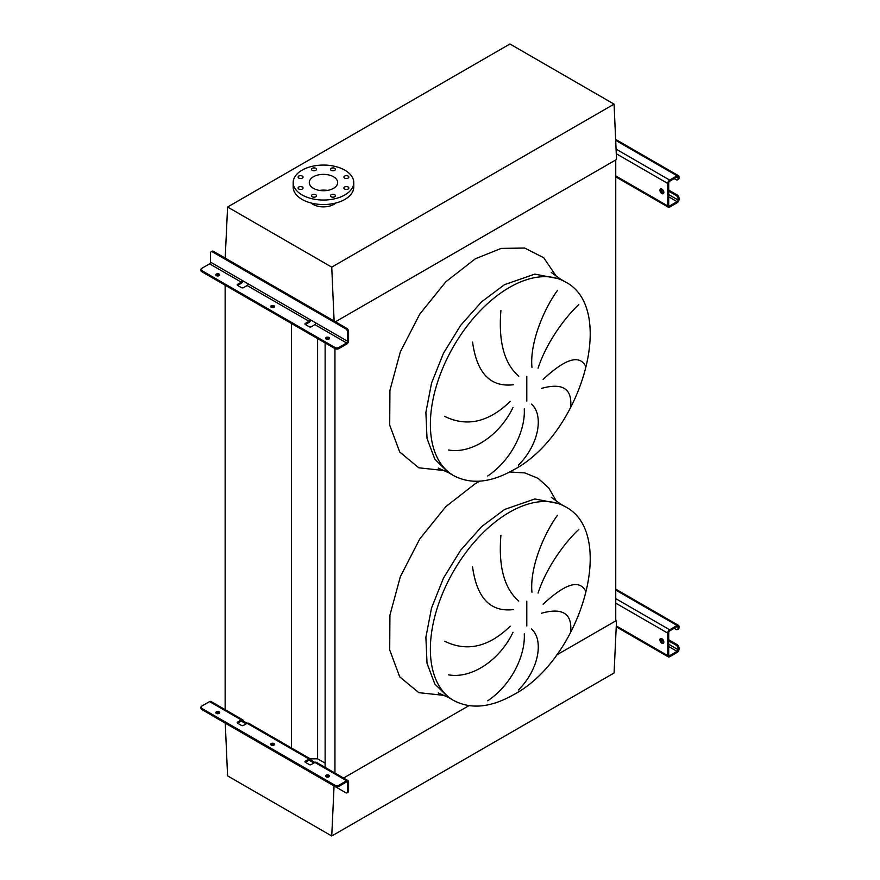 <?xml version="1.0" encoding="UTF-8"?>
<svg xmlns="http://www.w3.org/2000/svg" width="880" height="880" viewBox="0 0 880 880"><rect width="100%" height="100%" fill="white"/><g stroke="black" fill="none" stroke-linecap="round" stroke-linejoin="round"><path stroke-width="1.32" d="M570.658 631.73C572.275 613.525 562.54 607.365 541.453 613.261M543.125 604.241C565.422 583.385 579.656 579.106 585.816 591.393M578.798 529.408C566.478 540.859 546.909 565.917 538.076 593.076M531.96 592.273C529.573 567.908 543.851 533.907 557.469 515.317M531.41 628.958C543.829 639.452 539.352 669.02 518.441 689.986M570.658 406.879C572.275 388.685 562.54 382.525 541.453 388.41M543.125 379.401C565.422 358.545 579.656 354.255 585.816 366.542M578.798 304.568C566.478 316.019 546.909 341.077 538.076 368.225M531.96 367.433C529.573 343.068 543.851 309.067 557.469 290.466M531.41 404.107C543.829 414.612 539.352 444.169 518.441 465.135M487.74 475.97C511.72 459.8 525.536 430.342 524.26 408.892M444.642 416.35C466.829 427.262 488.708 422.268 510.257 401.357M513.007 407.418C500.5 434.06 472.758 454.256 448.448 449.999M500.918 310.42C498.311 341.781 504.273 363.715 518.793 376.233M513.348 384.747C490.402 387.42 476.817 373.186 472.571 342.045M225.258 723.151L227.59 775.874L331.738 836L614.075 672.991L616.528 620.444L556.303 655.204L615.747 620.884L615.747 159.951L335.445 321.783L616.528 159.5L614.075 104.126L509.938 44L227.59 207.009L225.203 258.137M334.961 773.08L334.961 347.479A2.75 1.595 0 0 0 338.855 347.479L338.855 348.601L346.643 344.102A2.75 1.595 120 0 0 348.59 340.725L348.59 331.617L347.622 332.189L347.622 341.286A1.375 0.792 -60 0 1 346.643 342.98L338.855 347.479M343.552 778.041L468.941 705.65L343.552 778.041M325.127 767.404L325.127 342.925M310.255 758.813L317.603 758.813L317.603 338.58M317.603 758.813L325.127 763.158M291.511 748.924L291.511 323.51M225.137 710.6L225.137 285.197M487.74 700.81C511.72 684.64 525.536 655.193 524.26 633.732M500.918 535.271C498.311 566.632 504.273 588.566 518.793 601.073M513.348 609.598C490.402 612.271 476.817 598.037 472.571 566.885M444.642 641.201C466.829 652.113 488.708 647.108 510.257 626.208M513.007 632.269C500.5 658.911 472.758 679.107 448.448 674.839M348.128 176.066A2.475 1.43 0 0 0 345.422 175.758A2.475 1.43 0 0 0 343.893 177.078A2.475 1.43 0 0 0 344.619 178.09A2.475 1.43 0 0 0 347.314 178.398A2.475 1.43 0 0 0 348.854 177.078A2.475 1.43 0 0 0 348.128 176.066M334.708 168.322A2.475 1.43 0 0 0 332.013 168.014A2.475 1.43 0 0 0 330.484 169.334A2.475 1.43 0 0 0 331.21 170.346A2.475 1.43 0 0 0 333.905 170.654A2.475 1.43 0 0 0 335.434 169.334A2.475 1.43 0 0 0 334.708 168.322M315.744 168.322A2.475 1.43 0 0 0 313.038 168.014A2.475 1.43 0 0 0 311.509 169.334A2.475 1.43 0 0 0 312.235 170.346A2.475 1.43 0 0 0 314.941 170.654A2.475 1.43 0 0 0 316.47 169.334A2.475 1.43 0 0 0 315.744 168.322M302.324 176.066A2.475 1.43 0 0 0 299.629 175.758A2.475 1.43 0 0 0 298.1 177.078A2.475 1.43 0 0 0 298.826 178.09A2.475 1.43 0 0 0 301.521 178.398A2.475 1.43 0 0 0 303.05 177.078A2.475 1.43 0 0 0 302.324 176.066M302.324 187.011A2.475 1.43 0 0 0 299.629 186.703A2.475 1.43 0 0 0 298.1 188.023A2.475 1.43 0 0 0 298.826 189.035A2.475 1.43 0 0 0 301.521 189.343A2.475 1.43 0 0 0 303.05 188.023A2.475 1.43 0 0 0 302.324 187.011M315.744 194.755A2.475 1.43 0 0 0 313.038 194.447A2.475 1.43 0 0 0 311.509 195.767A2.475 1.43 0 0 0 312.235 196.779A2.475 1.43 0 0 0 314.941 197.087A2.475 1.43 0 0 0 316.47 195.767A2.475 1.43 0 0 0 315.744 194.755M334.708 194.755A2.475 1.43 0 0 0 332.013 194.447A2.475 1.43 0 0 0 330.484 195.767A2.475 1.43 0 0 0 331.21 196.779A2.475 1.43 0 0 0 333.905 197.087A2.475 1.43 0 0 0 335.434 195.767A2.475 1.43 0 0 0 334.708 194.755M348.128 187.011A2.475 1.43 0 0 0 345.422 186.703A2.475 1.43 0 0 0 343.893 188.023A2.475 1.43 0 0 0 344.619 189.035A2.475 1.43 0 0 0 347.314 189.343A2.475 1.43 0 0 0 348.854 188.023A2.475 1.43 0 0 0 348.128 187.011M344.894 194.92A30.294 17.49 180 0 1 311.883 198.704A30.294 17.49 180 0 1 293.183 182.545A30.294 17.49 180 0 1 302.049 170.181A30.294 17.49 180 0 1 335.06 166.397A30.294 17.49 180 0 1 353.76 182.545A30.294 17.49 180 0 1 344.894 194.92M353.76 182.545L353.76 187.044A30.294 17.49 180 0 1 344.894 199.419A30.294 17.49 180 0 1 311.883 203.203A30.294 17.49 180 0 1 293.183 187.044L293.183 182.545M327.393 190.421A14.179 8.184 0 0 0 319.561 190.421M313.445 176.759A14.179 8.184 180 0 1 328.9 174.988A14.179 8.184 180 0 1 337.656 182.545A14.179 8.184 180 0 1 333.498 188.342A14.179 8.184 180 0 1 318.043 190.113A14.179 8.184 180 0 1 309.287 182.545A14.179 8.184 180 0 1 313.445 176.759M335.918 202.994A14.872 8.58 180 0 1 333.993 204.358A14.872 8.58 180 0 1 311.036 202.994M334.114 321.013L331.738 267.135L227.59 207.009M331.738 267.135L614.075 104.126M331.738 836L334.07 785.972M616.528 620.444L615.747 619.993M661.903 189.068A2.75 1.595 -120 0 0 660.517 188.936A2.75 1.595 -120 0 0 660.099 191.147A2.75 1.595 -120 0 0 661.903 193.567A2.75 1.595 -120 0 0 663.278 193.71A2.75 1.595 -120 0 0 663.696 191.499A2.75 1.595 -120 0 0 661.903 189.068M663.674 193.27A2.75 1.595 60 0 1 662.871 193.006A2.75 1.595 60 0 1 661.1 188.804M668.712 190.08L677.083 194.92A2.75 1.595 60 0 1 679.03 198.286L678.062 198.858L678.062 199.98A1.375 0.792 -60 0 1 677.083 201.663L669.691 205.931A1.375 0.792 -60 0 1 668.998 206.008A1.375 0.792 -60 0 1 668.712 205.37L668.712 182.886A1.375 0.792 -60 0 1 669.691 181.203L677.083 176.935A1.375 0.792 -60 0 1 677.776 176.858A1.375 0.792 -60 0 1 678.062 177.496L678.062 178.618L679.03 178.057L679.03 176.935A2.75 1.595 120 0 0 678.469 175.67A2.75 1.595 120 0 0 677.083 175.802L669.691 180.081A2.75 1.595 120 0 0 667.744 183.447L667.744 205.931A2.75 1.595 120 0 0 668.316 207.196A2.75 1.595 120 0 0 669.691 207.064L677.083 202.785A2.75 1.595 120 0 0 679.03 199.419L679.03 198.286M668.712 191.213L676.115 195.481L677.083 194.92M679.03 178.057A2.75 1.595 60 0 1 678.469 179.311L677.49 179.872A2.75 1.595 -120 0 0 678.062 178.618M674.168 178.618L676.115 179.74A2.75 1.595 -120 0 0 677.49 179.872M678.062 198.858A2.75 1.595 -120 0 0 676.115 195.481M274.318 307.12A1.925 1.111 0 0 0 274.01 306.889A1.925 1.111 0 0 0 270.985 307.12M271.293 307.34A1.925 1.111 180 0 1 270.721 306.548A1.925 1.111 180 0 1 271.909 305.525A1.925 1.111 180 0 1 274.01 305.767A1.925 1.111 180 0 1 274.582 306.548A1.925 1.111 180 0 1 273.383 307.582A1.925 1.111 180 0 1 271.293 307.34M219.406 275.407A1.925 1.111 0 0 0 219.098 275.187A1.925 1.111 0 0 0 216.073 275.407M216.381 275.638A1.925 1.111 180 0 1 215.809 274.846A1.925 1.111 180 0 1 216.997 273.823A1.925 1.111 180 0 1 219.098 274.065A1.925 1.111 180 0 1 219.67 274.846A1.925 1.111 180 0 1 218.482 275.88A1.925 1.111 180 0 1 216.381 275.638M329.23 338.822A1.925 1.111 0 0 0 328.922 338.591A1.925 1.111 0 0 0 325.897 338.822M326.194 339.042A1.925 1.111 180 0 1 325.633 338.25A1.925 1.111 180 0 1 326.821 337.227A1.925 1.111 180 0 1 328.922 337.469A1.925 1.111 180 0 1 329.494 338.25A1.925 1.111 180 0 1 328.295 339.284A1.925 1.111 180 0 1 326.194 339.042M243.078 280.929A2.75 1.595 -60 0 1 241.296 283.283L237.6 285.417A1.375 0.792 180 0 1 237.193 284.856A1.375 0.792 180 0 1 237.6 284.295L241.296 282.161A1.375 0.792 120 0 0 242.275 280.467L248.116 283.844A1.375 0.792 -60 0 1 247.137 285.527L243.441 287.661A1.375 0.792 180 0 1 241.494 287.661L237.6 285.417L237.6 284.295M310.838 320.056A2.75 1.595 -60 0 1 309.067 322.399L305.36 324.544A1.375 0.792 180 0 1 304.964 323.983A1.375 0.792 180 0 1 305.36 323.411L309.067 321.277A1.375 0.792 120 0 0 310.035 319.594L315.876 322.971A1.375 0.792 -60 0 1 314.908 324.654L311.201 326.788A1.375 0.792 180 0 1 309.254 326.788L305.36 324.544L305.36 323.411M211.101 251.779L212.08 251.218A2.75 1.595 60 0 1 213.455 251.35L212.487 251.911A2.75 1.595 -120 0 0 211.101 251.779A2.75 1.595 -120 0 0 210.529 253.044L210.529 262.141A1.375 0.792 -60 0 1 209.561 263.835L201.773 268.334A2.75 1.595 0 0 0 200.97 269.456A2.75 1.595 0 0 0 201.773 270.578L201.773 271.7L334.961 348.601A2.75 1.595 180 0 0 338.855 348.601M201.773 271.7A2.75 1.595 180 0 1 200.97 270.578L200.97 269.456M201.773 270.578L334.961 347.479M213.455 251.35L346.643 328.251A2.75 1.595 60 0 1 348.59 331.617M212.487 251.911L345.675 328.812L346.643 328.251M347.622 332.189A2.75 1.595 -120 0 0 345.675 328.812M661.903 638.759A2.75 1.595 -120 0 0 660.517 638.627A2.75 1.595 -120 0 0 660.099 640.838A2.75 1.595 -120 0 0 661.903 643.258A2.75 1.595 -120 0 0 663.278 643.401A2.75 1.595 -120 0 0 663.696 641.19A2.75 1.595 -120 0 0 661.903 638.759M663.674 642.961A2.75 1.595 60 0 1 662.871 642.697A2.75 1.595 60 0 1 661.1 638.506M668.712 639.771L677.083 644.611A2.75 1.595 60 0 1 679.03 647.988L678.062 648.549L678.062 649.671A1.375 0.792 -60 0 1 677.083 651.354L669.691 655.633A1.375 0.792 -60 0 1 668.998 655.699A1.375 0.792 -60 0 1 668.712 655.061L668.712 632.577A1.375 0.792 -60 0 1 669.691 630.894L677.083 626.626A1.375 0.792 -60 0 1 677.776 626.56A1.375 0.792 -60 0 1 678.062 627.187L678.062 628.309L679.03 627.748L679.03 626.626A2.75 1.595 120 0 0 678.469 625.361A2.75 1.595 120 0 0 677.083 625.493L669.691 629.772A2.75 1.595 120 0 0 667.744 633.138L667.744 655.633A2.75 1.595 120 0 0 668.316 656.887A2.75 1.595 120 0 0 669.691 656.755L677.083 652.476A2.75 1.595 120 0 0 679.03 649.11L679.03 647.988M668.712 640.904L676.115 645.172L677.083 644.611M679.03 627.748A2.75 1.595 60 0 1 678.469 629.013L677.49 629.574A2.75 1.595 -120 0 0 678.062 628.309M674.168 628.309L676.115 629.431A2.75 1.595 -120 0 0 677.49 629.574M678.062 648.549A2.75 1.595 -120 0 0 676.115 645.172M328.922 775.247A1.925 1.111 0 0 0 326.821 775.005A1.925 1.111 0 0 0 325.633 776.028A1.925 1.111 0 0 0 326.194 776.82A1.925 1.111 0 0 0 328.295 777.062A1.925 1.111 0 0 0 329.494 776.028A1.925 1.111 0 0 0 328.922 775.247M325.897 776.589A1.925 1.111 180 0 1 328.922 776.369A1.925 1.111 180 0 1 329.23 776.589M219.098 711.843A1.925 1.111 0 0 0 216.997 711.601A1.925 1.111 0 0 0 215.809 712.624A1.925 1.111 0 0 0 216.381 713.416A1.925 1.111 0 0 0 218.482 713.658A1.925 1.111 0 0 0 219.67 712.624A1.925 1.111 0 0 0 219.098 711.843M216.073 713.185A1.925 1.111 180 0 1 219.098 712.965A1.925 1.111 180 0 1 219.406 713.185M274.01 743.545A1.925 1.111 0 0 0 271.909 743.303A1.925 1.111 0 0 0 270.721 744.326A1.925 1.111 0 0 0 271.293 745.118A1.925 1.111 0 0 0 273.383 745.36A1.925 1.111 0 0 0 274.582 744.326A1.925 1.111 0 0 0 274.01 743.545M270.985 744.887A1.925 1.111 180 0 1 274.01 744.667A1.925 1.111 180 0 1 274.318 744.887M305.36 761.189L305.36 762.311L309.254 764.566A1.375 0.792 0 0 0 311.201 764.566L314.908 762.432L311.014 760.177A2.75 1.595 120 0 0 310.442 758.923A2.75 1.595 120 0 0 309.067 759.055L305.36 761.189A1.375 0.792 0 0 0 304.964 761.75A1.375 0.792 0 0 0 305.36 762.311L309.067 760.177A1.375 0.792 -60 0 1 309.749 760.111A1.375 0.792 -60 0 1 310.035 760.738L313.929 762.993M346.643 781.88A1.375 0.792 -60 0 1 347.336 781.814A1.375 0.792 -60 0 1 347.622 782.441L347.622 791.549L348.59 790.988L348.59 781.88A2.75 1.595 120 0 0 348.018 780.615A2.75 1.595 120 0 0 346.643 780.758L338.855 785.246L338.855 786.379L346.643 781.88L347.622 782.441M309.067 759.055L243.243 721.061A2.75 1.595 120 0 0 242.682 719.796A2.75 1.595 120 0 0 241.296 719.928L237.6 722.073A1.375 0.792 0 0 0 237.193 722.634A1.375 0.792 0 0 0 237.6 723.195L241.494 725.439A1.375 0.792 0 0 0 243.441 725.439L247.137 723.305A2.75 1.595 -60 0 1 248.523 723.173L310.442 758.923M346.643 780.758L314.908 762.432A2.75 1.595 -60 0 1 316.283 762.289L348.018 780.615M211.871 715.308A2.75 1.595 -120 0 0 212.487 715.77L345.675 792.671A2.75 1.595 -120 0 0 347.05 792.803A2.75 1.595 -120 0 0 347.622 791.549M246.169 723.866L242.275 721.622A1.375 0.792 -60 0 0 241.989 720.984A1.375 0.792 -60 0 0 241.296 721.061L242.275 721.622L243.243 721.061M242.682 719.796L210.936 701.47A2.75 1.595 120 0 0 209.561 701.613L201.773 706.101A2.75 1.595 0 0 0 200.97 707.234A2.75 1.595 0 0 0 201.773 708.356L201.773 709.478L334.961 786.379L334.961 785.246A2.75 1.595 0 0 0 338.855 785.246M201.773 709.478A2.75 1.595 180 0 1 200.97 708.356L200.97 707.234M237.6 722.073L237.6 723.195L241.296 721.061M338.855 786.379A2.75 1.595 180 0 1 334.961 786.379M201.773 708.356L334.961 785.246M348.59 790.988A2.75 1.595 60 0 1 348.018 792.242L347.05 792.803M311.014 760.177L310.035 760.738L309.067 760.177M565.334 506.748L560.461 503.943L534.82 498.96L504.559 509.476L481.613 526.658L460.647 550.22L443.454 578.138L431.53 608.003L425.887 637.241L427.031 663.344L434.841 684.046L448.668 697.587L453.53 700.403C470.646 709.522 490.545 707.685 513.227 694.892C580.624 659.945 618.002 533.665 565.334 506.748A111.804 64.548 120 0 0 509.432 512.292A111.804 64.548 120 0 0 436.392 610.808A111.804 64.548 120 0 0 453.53 700.403M556.578 501.512L548.834 488.015L538.142 478.368L524.942 472.945L509.751 471.966M479.864 481.151L475.354 483.615L445.786 506.682L419.749 538.978L400.356 576.642L389.928 615.175L389.708 649.968L399.729 676.863L418.792 692.648L444.609 695.442M526.79 625.977L526.79 601.227M565.334 281.908L560.461 279.092L534.82 274.109L504.559 284.636L481.613 301.807L460.647 325.369L443.454 353.287L431.53 383.152L425.887 412.39L427.031 438.493L434.841 459.206L448.668 472.747L453.53 475.552C470.646 484.671 490.545 482.834 513.227 470.041C580.624 435.105 618.002 308.814 565.334 281.908A111.804 64.548 120 0 0 509.432 287.441A111.804 64.548 120 0 0 436.392 385.968A111.804 64.548 120 0 0 453.53 475.552M444.609 470.591L418.792 467.808L399.729 452.023L389.708 425.117L389.928 390.335L400.356 351.802L419.749 314.138L445.786 281.831L475.354 258.775L501.204 248.391L524.711 248.05L543.741 257.763L556.578 276.661M526.79 401.126L526.79 376.376M615.747 175.923L667.744 205.931M616.275 153.736L667.744 183.447M616.066 149.127L669.691 180.081M615.681 140.349L677.083 175.802M677.083 176.935L678.062 177.496M668.712 205.37L669.691 205.931M668.712 196.834L677.083 201.663M660.968 190.102L663.762 191.719M668.712 194.579L678.062 199.98M314.908 324.654L346.643 342.98M247.137 285.527L309.067 321.277M209.561 263.835L241.296 282.161M210.529 262.141L242.275 280.467M248.116 283.844L310.035 319.594M315.876 322.971L347.622 341.286M616.275 625.911L667.744 655.633M615.747 603.13L667.744 633.138M615.747 598.631L669.691 629.772M615.747 590.084L677.083 625.493M677.083 626.626L678.062 627.187M668.712 655.061L669.691 655.633M668.712 646.525L677.083 651.354M660.968 639.804L663.762 641.41M668.712 644.27L678.062 649.671M209.561 701.613L241.296 719.928M560.461 503.943L551.232 497.255M560.461 279.092L551.232 272.415M438.251 468.083L448.668 472.747M438.251 692.923L448.668 697.587M615.747 176.847L668.316 207.196M615.637 139.403L678.469 175.67M616.231 626.824L668.316 656.887M615.747 589.149L678.469 625.361"/></g></svg>
